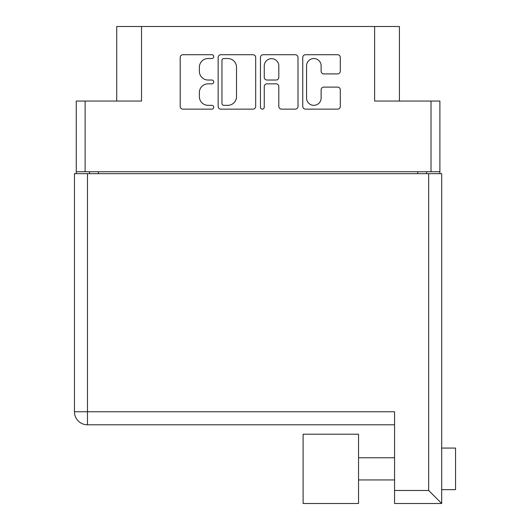 <?xml version="1.0" encoding="UTF-8"?>
<svg xmlns="http://www.w3.org/2000/svg" width="530" height="530" viewBox="0 0 530 530"><rect width="100%" height="100%" fill="white"/><g stroke="black" fill="none" stroke-linecap="round" stroke-linejoin="round"><path stroke-width="0.79" d="M399.428 101.058L399.428 26.5L141.517 26.5L141.517 101.058L85.118 101.058L85.118 171.733L76.254 171.733L76.254 173.674M306.565 98.05A7.274 7.274 0 0 0 313.839 105.331A7.274 7.274 0 0 0 321.12 98.05L321.12 89.822A2.723 2.723 0 0 1 323.843 87.099L337.577 87.099A2.723 2.723 0 0 1 340.3 89.822L340.3 106.417A2.723 2.723 0 0 1 337.577 109.14L305.479 109.14A2.723 2.723 0 0 1 302.756 106.417L302.756 57.445A2.723 2.723 0 0 1 305.479 54.729L337.577 54.729A2.723 2.723 0 0 1 340.3 57.445L340.3 71.186A2.723 2.723 0 0 1 337.577 73.909L323.843 73.909A2.723 2.723 0 0 1 321.12 71.186L321.12 65.813A7.274 7.274 0 0 0 313.839 58.538A7.274 7.274 0 0 0 306.565 65.813L306.565 98.05M262.357 109.14A1.901 1.901 0 0 0 264.258 107.232L264.258 86.556A2.723 2.723 0 0 1 266.981 83.839L276.097 83.839A2.723 2.723 0 0 1 278.813 86.556L278.813 106.417A2.723 2.723 0 0 0 281.536 109.14L295.276 109.14A2.723 2.723 0 0 0 297.993 106.417L297.993 57.445A2.723 2.723 0 0 0 295.276 54.729L263.171 54.729A2.723 2.723 0 0 0 260.449 57.445L260.449 107.232A1.901 1.901 0 0 0 262.357 109.14M374.624 26.5L374.624 101.058L439.893 101.058L439.893 173.674M116.719 101.058L116.719 26.5L141.517 26.5M76.254 171.733L76.254 101.058L85.118 101.058M439.893 171.733L85.118 171.733M255.692 106.417L255.692 57.445A2.723 2.723 0 0 0 252.969 54.729L220.864 54.729A2.723 2.723 0 0 0 218.148 57.445L218.148 106.417A2.723 2.723 0 0 0 220.864 109.14L252.969 109.14A2.723 2.723 0 0 0 255.692 106.417M208.078 58.538L211.821 58.538A1.901 1.901 0 0 0 213.729 56.63A1.901 1.901 0 0 0 211.821 54.729L182.916 54.729A2.723 2.723 0 0 0 180.193 57.445L180.193 106.417A2.723 2.723 0 0 0 182.916 109.14L211.821 109.14A1.901 1.901 0 0 0 213.729 107.232A1.901 1.901 0 0 0 211.821 105.331L208.078 105.331A8.705 8.705 0 0 1 199.373 96.626L199.373 92.545A8.705 8.705 0 0 1 208.078 83.839L211.821 83.839A1.901 1.901 0 0 0 213.729 81.931A1.901 1.901 0 0 0 211.821 80.03L208.078 80.03A8.705 8.705 0 0 1 199.373 71.325L199.373 67.244A8.705 8.705 0 0 1 208.078 58.538M89.557 173.674L89.557 171.733M223.859 58.538A1.901 1.901 0 0 0 221.957 60.44L221.957 103.423A1.901 1.901 0 0 0 223.859 105.331L227.807 105.331A8.705 8.705 0 0 0 236.512 96.626L236.512 67.244A8.705 8.705 0 0 0 227.807 58.538L223.859 58.538M278.813 65.952A7.274 7.274 0 0 0 271.539 58.671A7.274 7.274 0 0 0 264.258 65.952L264.258 77.307A2.723 2.723 0 0 0 266.981 80.03L276.097 80.03A2.723 2.723 0 0 0 278.813 77.307L278.813 65.952M426.584 171.733L426.584 173.674M441.695 215.246L441.695 448.069L455.548 448.069L455.548 489.641L441.695 489.641M441.695 468.851L441.695 503.5L394.572 503.5L394.572 411.757L87.476 411.757L87.476 173.674L441.695 173.674L441.695 468.851M441.695 461.047L441.695 476.662M394.572 424.788L87.476 424.788A13.025 13.025 0 0 1 74.452 411.757L74.452 173.674L87.476 173.674M394.572 490.475L428.664 490.475L441.695 503.5M303.107 503.5L303.107 434.209L358.545 434.209L358.545 503.5L303.107 503.5M431.022 171.733L431.022 101.058M98.421 171.733L98.421 173.674M417.719 173.674L417.719 171.733M428.664 490.475L428.664 173.674M87.476 424.788L87.476 411.757L74.452 411.757A13.025 13.025 0 0 0 87.476 424.788M358.545 479.942L394.572 479.942M358.545 457.768L394.572 457.768"/></g></svg>
